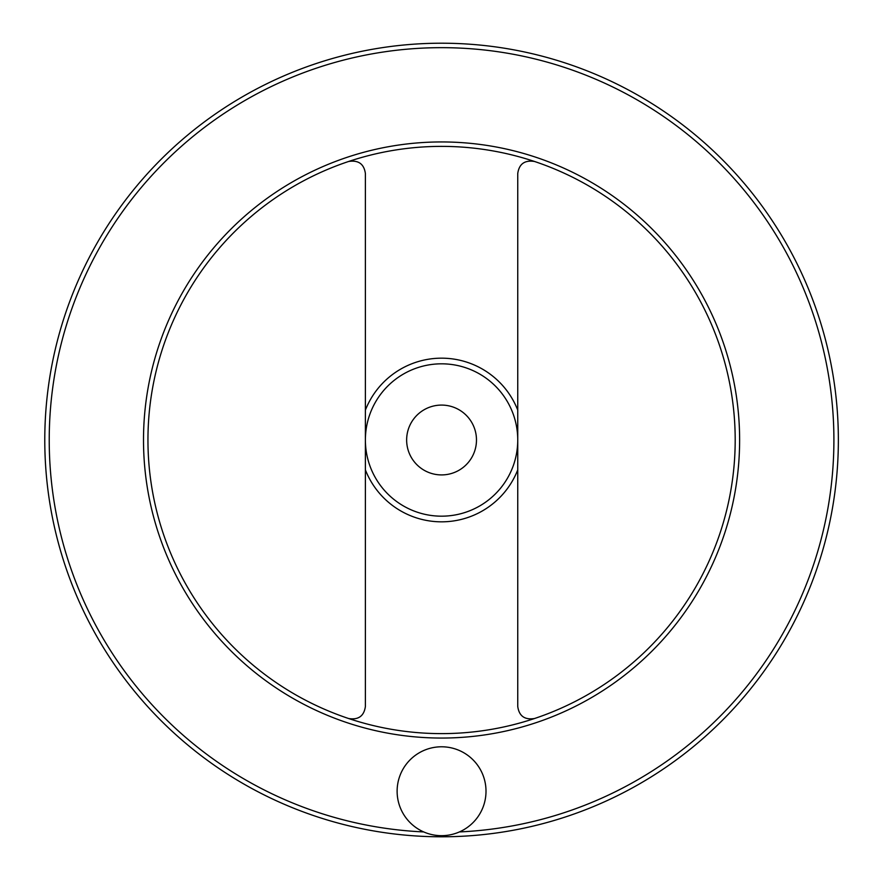 <?xml version="1.0" encoding="UTF-8"?>
<svg xmlns="http://www.w3.org/2000/svg" width="880" height="880" viewBox="0 0 880 880"><rect width="100%" height="100%" fill="white"/><g stroke="black" fill="none" stroke-linecap="round" stroke-linejoin="round"><path stroke-width="1.32" d="M534.457 161.469C524.678 159.929 519.112 163.944 517.748 173.503L517.748 706.497C519.09 716.034 524.656 720.049 534.457 718.531M348.667 718.531C358.446 720.071 364.023 716.056 365.387 706.497L365.387 173.503C364.034 163.966 358.468 159.951 348.667 161.469M44.781 440A396.781 396.781 0 0 0 639.958 783.629A396.781 396.781 0 0 0 639.958 96.371A396.781 396.781 0 0 0 44.781 440A396.781 396.781 0 0 0 639.958 783.629A396.781 396.781 0 0 0 639.958 96.371A396.781 396.781 0 0 0 44.781 440M147.95 440A293.623 293.623 0 0 0 588.379 694.287A293.623 293.623 0 0 0 588.379 185.713A293.623 293.623 0 0 0 147.95 440M365.387 440A76.186 76.186 0 0 0 479.655 505.978A76.186 76.186 0 0 0 479.655 374.022A76.186 76.186 0 0 0 365.387 440M476.476 440A34.914 34.914 0 0 1 424.105 470.239A34.914 34.914 0 0 1 424.105 409.761A34.914 34.914 0 0 1 476.476 440M397.122 791.23A44.44 44.44 0 0 0 463.782 829.719A44.44 44.44 0 0 0 463.782 752.741A44.44 44.44 0 0 0 397.122 791.23M365.387 469.876A81.829 81.829 0 0 0 517.748 469.876M517.748 410.124A81.829 81.829 0 0 0 365.387 410.124M459.404 831.93A392.337 392.337 0 0 0 833.723 428.098A392.337 392.337 0 0 0 435.611 47.707A392.337 392.337 0 0 0 49.225 440A392.337 392.337 0 0 0 423.72 831.93M143.506 440A298.067 298.067 0 0 0 590.601 698.126A298.067 298.067 0 0 0 590.601 181.874A298.067 298.067 0 0 0 143.506 440"/></g></svg>
